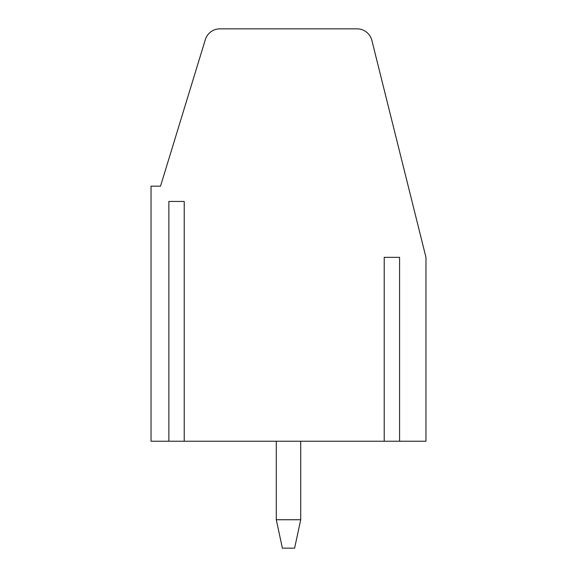 <?xml version="1.0" encoding="UTF-8"?>
<svg xmlns="http://www.w3.org/2000/svg" width="577" height="577" viewBox="0 0 577 577"><rect width="100%" height="100%" fill="white"/><g stroke="black" fill="none" stroke-linecap="round" stroke-linejoin="round"><path stroke-width="0.87" d="M184.229 201.438L168.859 201.438L184.229 201.438L184.229 441.232L384.217 441.232L384.217 257.342L399.587 257.342L384.217 257.342M384.217 441.232L425.963 441.232L425.963 257.342L371.876 40.426A15.276 15.276 0 0 0 357.062 28.85L219.924 28.85A15.276 15.276 0 0 0 205.318 39.662L160.521 186.169L151.037 186.169L151.037 441.232L168.859 441.232L168.859 201.438M399.587 441.232L399.587 257.342M168.859 441.232L184.229 441.232M282.391 548.15L276.282 519.74L300.718 519.74L294.609 548.15L282.391 548.15M300.718 519.74L300.718 441.232M276.282 441.232L276.282 519.74"/></g></svg>
